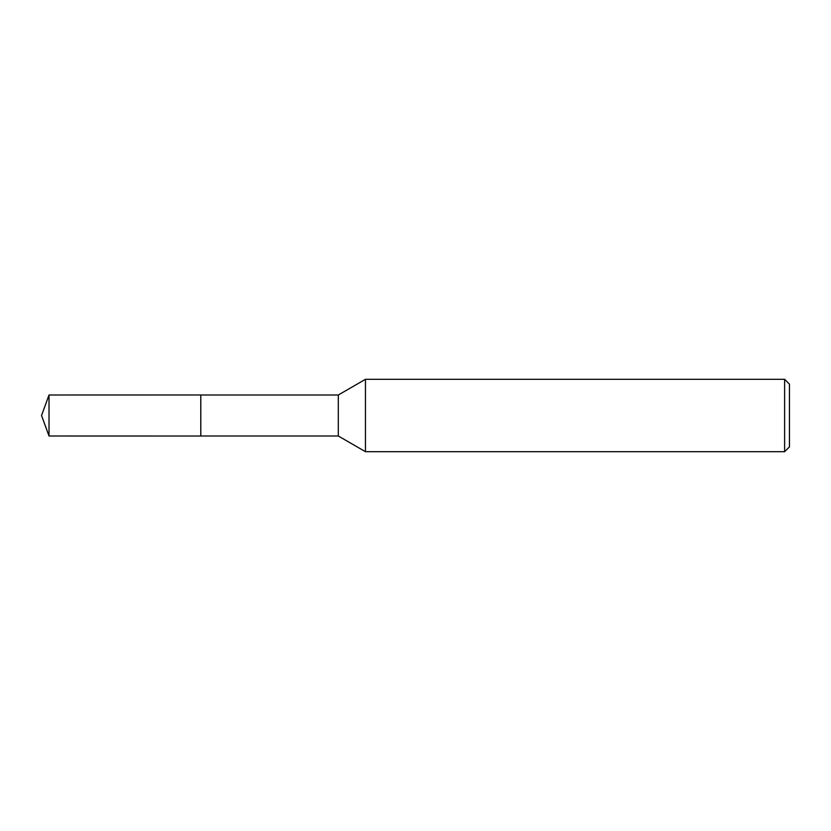<?xml version="1.0" encoding="UTF-8"?>
<svg xmlns="http://www.w3.org/2000/svg" width="831" height="831" viewBox="0 0 831 831"><rect width="100%" height="100%" fill="white"/><g stroke="black" fill="none" stroke-linecap="round" stroke-linejoin="round"><path stroke-width="1.25" d="M200.79 436.005L200.79 394.995L338.3 394.995L365.463 379.31L784.62 379.31L789.45 384.14L789.45 446.86L784.62 451.69L365.463 451.69L338.3 436.005L200.79 436.005L200.78 394.985L200.78 436.015L49.019 436.005L49.019 394.995L200.78 394.985M338.3 436.005L338.3 394.995M365.463 451.69L365.463 379.31M784.62 451.69L784.62 379.31M49.019 394.995L41.55 415.5L49.019 436.005"/></g></svg>
